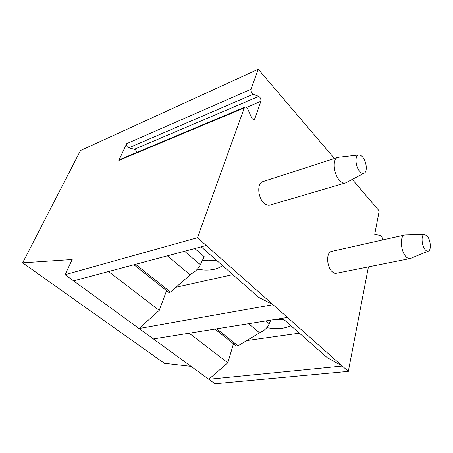 <?xml version="1.0" encoding="UTF-8"?>
<svg xmlns="http://www.w3.org/2000/svg" width="453" height="453" viewBox="0 0 453 453"><rect width="100%" height="100%" fill="white"/><g stroke="black" fill="none" stroke-linecap="round" stroke-linejoin="round"><path stroke-width="0.68" d="M136.568 152.542C136.472 150.883 135.753 149.784 134.405 149.258L128.709 147.848C126.931 146.982 126.262 145.577 126.715 143.635L118.811 160.447L119.756 159.598M126.715 143.635L251.036 89.252L258.25 69.258L80.498 150.532L22.65 262.848L72.197 259.535L65.068 274.694L197.474 237.706L244.309 107.899L244.903 107.112C245.99 106.715 246.981 107.401 247.876 109.173L251.409 117.361C252.276 119.088 253.238 119.762 254.292 119.388L254.909 118.573L260.849 101.364C261.16 99.196 260.458 97.542 258.737 96.404L253.187 94.275L128.709 147.848M251.036 89.252C250.707 91.438 251.426 93.114 253.187 94.275M197.474 237.706L348.323 371.381L368.442 266.879M258.25 69.258L334.427 158.493M352.292 179.416L379.212 210.951L374.705 234.365L380.611 235.52C381.794 236.177 382.338 237.514 382.236 239.529L382.134 240.073M409.676 258.657L336.653 273.216C335.129 273.646 333.567 273.074 331.964 271.511C326.613 266.574 326.132 252.683 331.2 251.483L331.879 251.336M344.943 183.086L270.549 204.932C268.374 205.781 266.092 205.056 263.708 202.763C257.819 197.259 257.004 183.839 262.361 181.806L263.42 181.466M428.204 251.2L410.276 258.538C408.883 258.952 407.417 258.295 405.865 256.562C400.707 251.109 399.722 236.194 404.37 235.09L405.548 234.954M424.331 234.388C420.905 234.597 421.528 245.651 425.231 249.733C426.42 251.109 427.524 251.557 428.532 251.064C431.483 249.818 430.571 239.79 427.19 235.956L424.331 234.388L404.801 234.977M233.454 343.77L227.814 362.796L208.793 379.257L342.298 366.047L327.253 357.66L282.446 318.266M166.574 290.673L159.258 310.356L139.031 328.504L214.954 383.742L348.323 371.381M65.068 274.694L139.031 328.504L273.063 304.688L258.589 297.293L201.194 246.828M153.386 338.952L287.474 317.462M73.539 280.86L206.245 245.481M299.41 333.182L246.777 340.577M227.814 362.796L189.15 333.221M159.258 310.356L108.51 271.534M232.797 274.614L175.928 287.281M222.434 265.503C218.244 268.946 211.993 270.447 203.674 270.005L197.276 269.235M133.935 264.756L169.06 292.632L170.441 292.055L191.659 273.623C195.311 271.726 198.199 268.771 200.339 264.756L204.195 256.681L194.83 248.527M170.441 292.055L135.589 264.314M200.339 264.756L184.586 251.256M202.474 260.282L208.901 260.781L216.347 260.152M22.65 262.848L164.399 363.317L191.087 366.375M290.701 325.526C286.205 328.102 279.982 329.054 272.032 328.385L266.8 327.678M214.954 329.082L236.364 346.069L238.001 345.826L216.63 328.816M270.724 320.146L269.229 323.787C267.429 327.61 264.756 330.311 261.211 331.885L238.001 345.826M269.229 323.787L265.883 320.922M275.118 319.439L283.618 319.297M345.899 182.802C343.878 183.629 341.698 182.752 339.359 180.175C333.595 173.992 332.326 159.496 337.315 157.559L339.076 157.197M358.442 154.994C354.665 155.719 355.424 166.574 359.614 171.251C361.42 173.306 363.046 173.884 364.489 172.995C367.587 171.149 366.488 161.489 362.723 157.146C361.228 155.368 359.801 154.654 358.442 154.994L337.898 157.333M118.811 160.447L244.309 107.899M190.266 274.965L167.361 255.849M259.733 332.949L248.635 323.685M254.909 118.573L253.029 119.326M260.849 101.364L246.517 107.355M258.737 96.404L134.405 149.258M404.37 235.09L331.2 251.483M119.462 159.716L244.903 107.112M337.315 157.559L262.361 181.806M363.963 173.273L346.449 182.491"/></g></svg>
